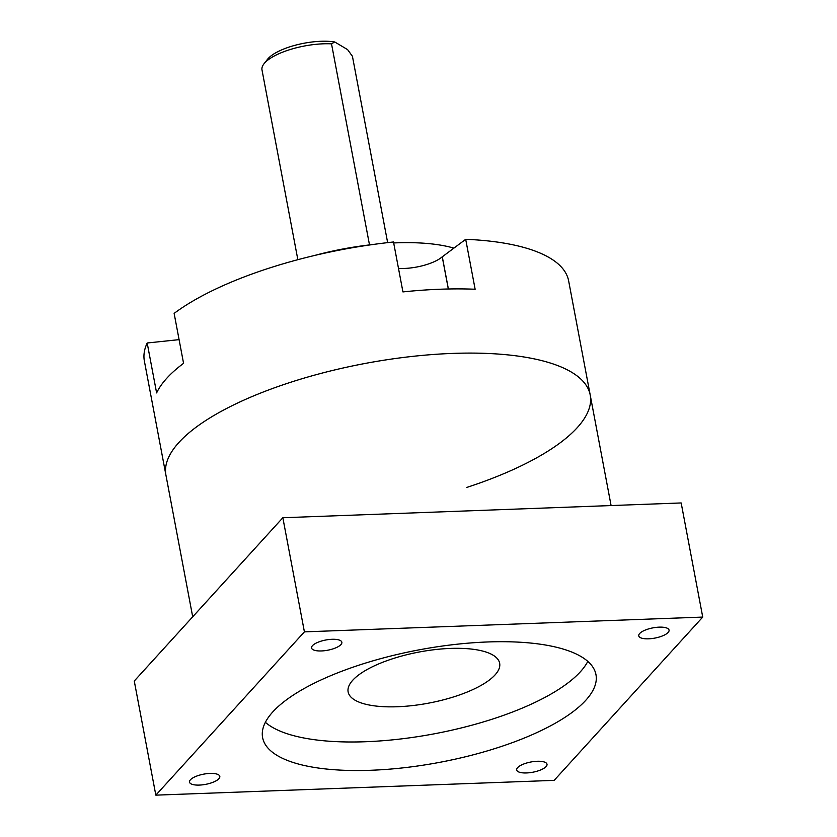 <?xml version="1.0" encoding="UTF-8"?>
<svg xmlns="http://www.w3.org/2000/svg" width="837" height="837" viewBox="0 0 837 837"><rect width="100%" height="100%" fill="white"/><g stroke="black" fill="none" stroke-linecap="round" stroke-linejoin="round"><path stroke-width="1.26" d="M639.677 633.504A15.422 5.2 169.3 0 0 638.746 635.848A15.422 5.2 169.3 0 0 651.678 638.579A15.422 5.2 169.3 0 0 668.125 632.458A15.422 5.2 169.3 0 0 669.056 630.115A15.422 5.2 169.3 0 0 656.124 627.384A15.422 5.2 169.3 0 0 639.677 633.504M312.483 645.651A15.422 5.2 169.3 0 0 311.552 647.984A15.422 5.2 169.3 0 0 324.484 650.715A15.422 5.2 169.3 0 0 340.931 644.595A15.422 5.2 169.3 0 0 341.862 642.261A15.422 5.2 169.3 0 0 328.931 639.531A15.422 5.2 169.3 0 0 312.483 645.651M190.438 779.781A15.422 5.2 169.3 0 0 189.507 782.114A15.422 5.2 169.3 0 0 202.439 784.844A15.422 5.2 169.3 0 0 218.886 778.724A15.422 5.2 169.3 0 0 219.817 776.391A15.422 5.2 169.3 0 0 206.885 773.66A15.422 5.2 169.3 0 0 190.438 779.781M517.632 767.634A15.422 5.2 169.3 0 0 516.701 769.977A15.422 5.2 169.3 0 0 529.643 772.708A15.422 5.2 169.3 0 0 546.08 766.587A15.422 5.2 169.3 0 0 547.011 764.244A15.422 5.2 169.3 0 0 534.079 761.513A15.422 5.2 169.3 0 0 517.632 767.634M352.764 680.219A77.109 25.989 169.3 0 0 348.129 691.896A77.109 25.989 169.3 0 0 412.798 705.549A77.109 25.989 169.3 0 0 495.023 674.946A77.109 25.989 169.3 0 0 499.658 663.27A77.109 25.989 169.3 0 0 434.989 649.617A77.109 25.989 169.3 0 0 352.764 680.219M272.799 711.921A169.629 57.178 169.3 0 0 262.609 737.606A169.629 57.178 169.3 0 0 404.867 767.644A169.629 57.178 169.3 0 0 585.764 700.307A169.629 57.178 169.3 0 0 595.965 674.622A169.629 57.178 169.3 0 0 453.696 644.595A169.629 57.178 169.3 0 0 272.799 711.921M265.371 722.31A169.629 57.178 169.3 0 0 420.823 736.162A169.629 57.178 169.3 0 0 580.376 671.776A169.629 57.178 169.3 0 0 587.804 661.387M702.735 617.078L681.172 502.953L282.843 517.737L134.265 681.025L155.828 795.15L554.157 780.366L702.735 617.078L304.406 631.862L282.843 517.737M304.406 631.862L155.828 795.15M466.366 487.573A215.894 72.777 169.3 0 0 590.2 394.98A215.894 72.777 169.3 0 0 378.094 361.155A215.894 72.777 169.3 0 0 165.935 465.738A215.894 72.777 169.3 0 0 165.935 475.154L144.372 361.029A215.894 72.777 169.3 0 1 147.186 342.992L156.613 392.919A215.894 72.777 -10.7 0 1 183.565 363.321L174.127 313.394A215.894 72.777 169.3 0 1 268.206 268.436A215.894 72.777 169.3 0 1 393.505 241.987L402.932 291.914A215.894 72.777 -10.7 0 1 475.134 289.246L465.696 239.309A215.894 72.777 169.3 0 1 568.637 280.855L590.2 394.98A215.894 72.777 169.3 0 0 289.769 382.561A215.894 72.777 169.3 0 0 165.935 475.154L192.698 616.806M263.958 63.842L267.505 59.312A41.641 14.03 -10.7 0 1 289.602 46.903A41.641 14.03 -10.7 0 1 334.727 41.965L331.515 43.848A46.265 15.6 169.3 0 0 288.524 50.053A46.265 15.6 169.3 0 0 263.958 63.842A46.265 15.6 169.3 0 0 261.991 69.9L297.846 259.679M334.727 41.965L347.596 49.613L352.429 56.288L387.646 242.636M331.515 43.848L369.504 244.927M314.283 255.547A131.074 44.183 -10.7 0 1 371.942 244.645M393.683 242.95A131.074 44.183 -10.7 0 1 453.905 248.129M179.087 339.634L147.186 342.992M448.318 288.995L442.239 256.802A30.843 10.4 -10.7 0 1 398.496 268.415M442.239 256.802A169.629 57.178 -10.7 0 1 442.292 256.802L465.696 239.309M448.381 288.995L442.292 256.802M611.094 505.558L590.2 394.98"/></g></svg>
